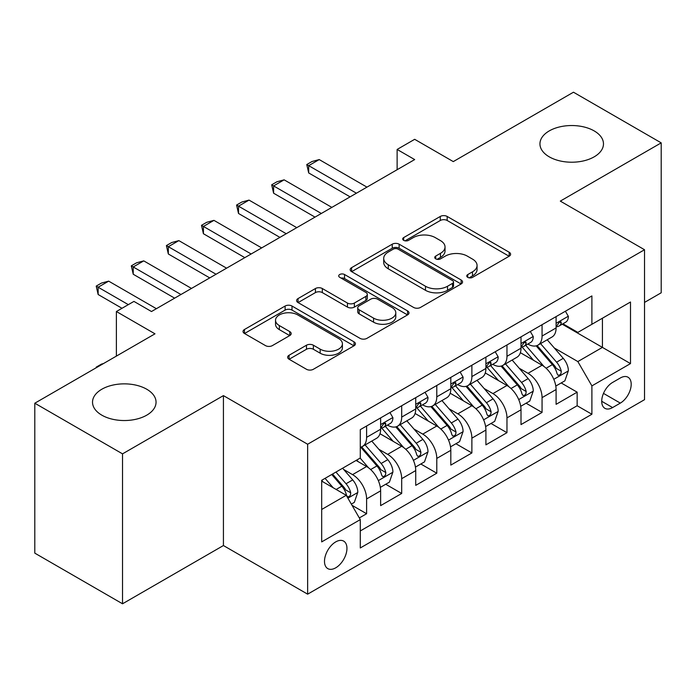 <?xml version="1.0" encoding="UTF-8"?>
<svg xmlns="http://www.w3.org/2000/svg" width="696" height="696" viewBox="0 0 696 696"><rect width="100%" height="100%" fill="white"/><g stroke="black" fill="none" stroke-linecap="round" stroke-linejoin="round"><path stroke-width="1.04" d="M467.764 277.347A3.41 1.966 0 0 0 472.584 277.347L509.185 256.215A4.872 2.81 0 0 0 510.612 254.231A4.872 2.81 0 0 0 509.185 252.239L447.18 216.447A4.872 2.81 0 0 0 440.29 216.447L403.697 237.571A3.41 1.966 0 0 0 402.697 238.963A3.41 1.966 0 0 0 403.697 240.355A3.41 1.966 0 0 0 408.517 240.355L413.25 237.623A15.59 8.996 0 0 1 435.296 237.623L440.464 240.607A15.59 8.996 0 0 1 445.031 246.976A15.59 8.996 0 0 1 440.464 253.335L435.731 256.067A3.41 1.966 0 0 0 434.73 257.459A3.41 1.966 0 0 0 435.731 258.851A3.41 1.966 0 0 0 440.551 258.851L445.292 256.119A15.59 8.996 0 0 1 467.329 256.119L472.497 259.103A15.59 8.996 0 0 1 477.065 265.463A15.59 8.996 0 0 1 472.497 271.832L467.764 274.563A3.41 1.966 0 0 0 466.764 275.955A3.41 1.966 0 0 0 467.764 277.347L467.764 274.563M146.743 389.229A31.764 18.34 0 0 0 112.134 385.253A31.764 18.34 0 0 0 92.524 402.192A31.764 18.34 0 0 0 101.825 415.164A31.764 18.34 0 0 0 136.442 419.14A31.764 18.34 0 0 0 156.052 402.192A31.764 18.34 0 0 0 146.743 389.229M594.175 130.909A31.764 18.34 0 0 0 559.558 126.933A31.764 18.34 0 0 0 539.948 143.872A31.764 18.34 0 0 0 549.257 156.844A31.764 18.34 0 0 0 583.866 160.82A31.764 18.34 0 0 0 603.476 143.872A31.764 18.34 0 0 0 594.175 130.909M335.716 567.823A15.877 9.17 120 0 0 346.095 553.833A15.877 9.17 120 0 0 343.659 541.105A15.877 9.17 120 0 0 335.716 541.897A15.877 9.17 120 0 0 325.345 555.887A15.877 9.17 120 0 0 327.781 568.615A15.877 9.17 120 0 0 335.716 567.823M289.075 355.256A4.872 2.81 0 0 0 287.648 357.248A4.872 2.81 0 0 0 289.075 359.232L306.475 369.28A4.872 2.81 0 0 0 313.365 369.28L354.012 345.808A4.872 2.81 0 0 0 355.43 343.824A4.872 2.81 0 0 0 354.012 341.832L292.007 306.04A4.872 2.81 0 0 0 285.116 306.04L244.47 329.504A4.872 2.81 0 0 0 243.043 331.487A4.872 2.81 0 0 0 244.47 333.48L265.481 345.608A4.872 2.81 0 0 0 272.371 345.608L289.762 335.568A4.872 2.81 0 0 0 291.189 333.575A4.872 2.81 0 0 0 289.762 331.592L279.348 325.571A13.033 7.526 0 0 1 275.529 320.256A13.033 7.526 0 0 1 283.577 313.304A13.033 7.526 0 0 1 297.775 314.931L338.595 338.5A13.033 7.526 0 0 1 342.406 343.824A13.033 7.526 0 0 1 334.367 350.775A13.033 7.526 0 0 1 320.169 349.14L313.365 345.216A4.872 2.81 0 0 0 306.475 345.216L289.075 355.256L289.075 359.232M644.531 302.412L661.2 292.79L661.2 142.863L573.469 92.211L453.279 161.602L414.677 139.313L397.129 149.449L414.677 159.575L151.484 311.53L133.936 301.403L116.389 311.53L116.389 356.1M122.531 453.862L122.531 603.789L223.425 545.542L223.425 395.615L122.531 453.862L34.8 403.21L154.99 333.819L116.389 311.53M223.425 395.615L307.641 444.239L644.531 249.734L644.531 399.669L307.641 594.167L307.641 444.239M661.2 142.863L560.306 201.109L644.531 249.734M413.598 307.432A4.872 2.81 0 0 0 420.488 307.432L461.135 283.959A4.872 2.81 0 0 0 462.562 281.976A4.872 2.81 0 0 0 461.135 279.983L399.13 244.192A4.872 2.81 0 0 0 392.24 244.192L351.593 267.655A4.872 2.81 0 0 0 350.166 269.639A4.872 2.81 0 0 0 351.593 271.631L413.598 307.432M341.075 278.087A3.41 1.966 0 0 1 344.537 278.565L344.537 274.511L407.569 310.912A4.872 2.81 0 0 1 408.996 312.895A4.872 2.81 0 0 1 407.569 314.888L366.923 338.352A4.872 2.81 0 0 1 360.032 338.352L298.036 302.56L298.036 298.575A4.872 2.81 0 0 0 296.609 300.568A4.872 2.81 0 0 0 298.036 302.56M298.036 298.575L315.427 288.535A4.872 2.81 0 0 1 322.318 288.535L347.461 303.056A4.872 2.81 0 0 0 354.351 303.056L365.887 296.392A4.872 2.81 0 0 0 367.314 294.399A4.872 2.81 0 0 0 365.887 292.416L339.709 277.295A3.41 1.966 0 0 1 338.717 275.903A3.41 1.966 0 0 1 340.822 274.085A3.41 1.966 0 0 1 344.537 274.511M122.531 603.789L34.8 553.137L34.8 403.21M359.319 517.937L366.601 513.735L352.037 505.322M343.754 469.539L352.559 474.628A19.853 11.458 60 0 1 366.601 498.945L380.634 490.837L380.634 505.627L401.688 493.473L385.723 484.251M378.841 449.277L387.655 454.366A19.853 11.458 60 0 1 401.688 478.683L415.73 470.574L415.73 485.364L436.784 473.21L420.819 463.988M413.937 429.023L422.75 434.104A19.853 11.458 60 0 1 436.784 458.42L450.817 450.312L450.817 465.102L471.879 452.948L455.906 443.735M449.024 408.761L457.837 413.85A19.853 11.458 60 0 1 471.879 438.158L485.912 430.058L485.912 444.848L506.966 432.686L491.002 423.473M484.12 388.499L492.933 393.588A19.853 11.458 60 0 1 506.966 417.896L521.008 409.796L521.008 424.586L542.062 412.432L542.062 397.642A19.853 11.458 -120 0 0 528.02 373.326L519.216 368.236M526.098 403.21L542.062 412.432M380.634 490.837A19.853 11.458 -120 0 0 366.601 466.52L356.074 460.447M415.73 470.574A19.853 11.458 -120 0 0 401.688 446.267L379.99 433.73M450.817 450.312A19.853 11.458 -120 0 0 436.784 426.004L415.086 413.476M485.912 430.058A19.853 11.458 -120 0 0 471.879 405.742L450.173 393.214M521.008 409.796A19.853 11.458 -120 0 0 506.966 385.48L485.269 372.952M620.319 377.989L612.593 382.443A15.382 8.883 120 0 0 602.545 395.998A15.382 8.883 120 0 0 604.902 408.326A15.382 8.883 120 0 0 612.593 407.569L620.319 403.106A15.382 8.883 120 0 0 630.367 389.551A15.382 8.883 120 0 0 628.01 377.223A15.382 8.883 120 0 0 620.319 377.989M321.683 509.472L346.243 495.291L360.284 519.607L360.284 547.97L591.896 414.25L591.896 385.889L577.854 361.572L554.303 347.983M360.284 519.607L321.683 541.897L321.683 480.301L360.284 458.012L360.284 429.65L591.896 295.93L591.896 324.293L630.498 302.012L630.498 363.599L591.896 385.889M387.472 425.082L387.655 425.195A19.853 11.458 60 0 0 397.581 426.178L411.614 418.07A19.853 11.458 -120 0 0 415.73 408.987L415.73 397.634M422.559 404.828L422.75 404.933A19.853 11.458 60 0 0 432.668 405.916L446.71 397.808A19.853 11.458 -120 0 0 450.817 388.725L450.817 377.38M457.655 384.566L457.837 384.671A19.853 11.458 60 0 0 467.764 385.654L481.806 377.554A19.853 11.458 -120 0 0 485.912 368.462L485.912 357.118M492.751 364.304L492.933 364.408A19.853 11.458 60 0 0 502.86 365.391L516.893 357.292A19.853 11.458 -120 0 0 521.008 348.2L521.008 336.855M360.284 530.952L577.149 405.742L577.149 392.17L556.095 404.324L556.095 389.534A19.853 11.458 -120 0 0 542.062 365.217L520.356 352.689M527.838 344.041L528.02 344.155A19.853 11.458 -120 0 0 537.947 345.138A19.853 11.458 -120 0 0 542.062 336.046L542.062 324.701M537.947 345.138L551.989 337.029A19.853 11.458 -120 0 0 556.095 327.938L556.095 316.593M366.601 426.004L366.601 437.349A19.853 11.458 60 0 1 362.486 446.432A19.853 11.458 60 0 1 360.284 447.241M362.486 446.432L376.527 438.332A19.853 11.458 -120 0 0 380.634 429.241L380.634 417.896M401.688 405.742L401.688 417.087A19.853 11.458 60 0 1 397.581 426.178M436.784 385.48L436.784 396.824A19.853 11.458 60 0 1 432.668 405.916M471.879 365.217L471.879 376.571A19.853 11.458 60 0 1 467.764 385.654M506.966 344.964L506.966 356.308A19.853 11.458 60 0 1 502.86 365.391M506.966 417.896L506.966 432.686M471.879 438.158L471.879 452.948M436.784 458.42L436.784 473.21M401.688 478.683L401.688 493.473M366.601 498.945L366.601 513.735M346.243 495.291L321.683 481.11M577.854 361.572L602.423 347.391L602.423 318.22L630.498 302.012M562.229 324.188L630.498 363.599M562.933 323.788L577.854 332.401L591.896 324.293M223.425 545.542L307.641 594.167M397.129 149.449L397.129 169.711M561.185 382.948L577.149 392.17M577.149 405.742L591.896 414.25M469.13 277.826L472.497 275.886A15.59 8.996 0 0 0 477.065 269.517L477.065 265.463M445.031 246.976L445.031 251.021A15.59 8.996 0 0 1 440.464 257.389L437.088 259.338M509.124 256.259L447.18 220.493A4.872 2.81 0 0 0 440.29 220.493L405.055 240.842M461.065 284.003L399.13 248.237A4.872 2.81 0 0 0 392.24 248.237L351.663 271.666M452.522 283.368A3.41 1.966 0 0 0 453.522 281.976A3.41 1.966 0 0 0 452.522 280.584L398.095 249.159A3.41 1.966 0 0 0 393.275 249.159L388.281 252.039A15.59 8.996 0 0 0 383.714 258.407A15.59 8.996 0 0 0 388.281 264.767L425.482 286.247A15.59 8.996 0 0 0 447.528 286.247L452.522 283.368L452.522 287.413A3.41 1.966 0 0 0 453.522 286.021L453.522 281.976M383.714 258.407L383.714 262.462A15.59 8.996 0 0 0 388.281 268.821L388.281 264.767M452.522 287.413L447.528 290.302A15.59 8.996 0 0 1 425.482 290.302L388.281 268.821M298.097 302.595L315.427 292.59L315.427 288.535M367.314 294.399L367.314 298.454A4.872 2.81 0 0 1 365.887 300.446L354.351 307.101A4.872 2.81 0 0 1 347.461 307.101L322.318 292.59A4.872 2.81 0 0 0 315.427 292.59M344.537 278.565L407.508 314.923M373.552 318.115A13.033 7.526 0 0 0 387.759 319.751A13.033 7.526 0 0 0 395.798 312.8A13.033 7.526 0 0 0 391.987 307.475L377.606 299.176A4.872 2.81 0 0 0 370.716 299.176L359.171 305.84A4.872 2.81 0 0 0 357.744 307.823A4.872 2.81 0 0 0 359.171 309.816L373.552 318.115L373.552 322.17A13.033 7.526 0 0 0 387.759 323.797A13.033 7.526 0 0 0 395.798 316.845L395.798 312.8M357.744 307.823L357.744 311.878A4.872 2.81 0 0 0 359.171 313.87L359.171 309.816M373.552 322.17L359.171 313.87M342.406 343.824L342.406 347.87A13.033 7.526 0 0 1 334.367 354.821A13.033 7.526 0 0 1 320.169 353.194L313.365 349.262A4.872 2.81 0 0 0 306.475 349.262L289.144 359.267M275.529 320.256L275.529 324.31A13.033 7.526 0 0 0 279.348 329.626L279.348 325.571M289.701 335.603L279.348 329.626M353.942 345.851L292.007 310.085A4.872 2.81 0 0 0 285.116 310.085L244.531 333.514M555.799 386.054L564.874 380.825L568.38 370.69A13.154 7.595 -120 0 0 563.255 358.344L547.221 339.779M544.011 366.505L525.689 345.286M533.58 360.328L522.948 348.009A31.511 18.192 -120 0 0 521.974 346.913M536.164 345.851L552.38 364.626A13.154 7.595 60 0 1 557.07 373.682L558.027 375.24L559.802 374.996L560.993 373.543L561.28 371.255A13.154 7.595 -120 0 0 556.591 362.19L540.557 343.633M537.112 345.538L554.538 365.713A6.699 3.872 60 0 1 556.226 368.341L561.28 371.255M565.396 311.225L568.38 316.393A13.154 7.595 60 0 1 565.657 322.213L558.992 326.059A13.154 7.595 -120 0 0 561.28 323.031L561.002 321.865L559.358 322.196L557.07 325.467A13.154 7.595 60 0 1 556.095 327.337M556.539 326.676L556.591 326.676A13.154 7.595 -120 0 0 558.992 326.059M356.422 193.21L308.693 165.657L308.693 172.947L306.771 164.543L312.034 161.498L319.22 159.575L366.949 187.128M350.105 196.855L308.693 172.947M319.22 159.575L308.693 165.657L306.771 164.543M520.712 406.316L529.778 401.079L533.284 390.952A13.154 7.595 -120 0 0 528.168 378.607L512.134 360.041M508.915 386.767L490.593 365.548M498.493 380.59L487.853 368.271A31.511 18.192 -120 0 0 486.878 367.175M501.068 366.105L517.285 384.888A13.154 7.595 60 0 1 521.974 393.945L522.931 395.502L524.706 395.25L525.898 393.805L526.185 391.509A13.154 7.595 -120 0 0 521.495 382.452L505.461 363.886M502.025 365.8L519.451 385.975A6.699 3.872 60 0 1 521.139 388.594L526.185 391.509M485.617 426.578L494.691 421.341L498.197 411.214A13.154 7.595 -120 0 0 493.072 398.86L477.038 380.303M473.828 407.03L455.497 385.81M463.397 400.844L452.765 388.533A31.511 18.192 -120 0 0 451.782 387.437M465.981 386.367L482.197 405.142A13.154 7.595 60 0 1 486.887 414.207L487.844 415.764L489.619 415.512L490.81 414.068L491.098 411.771A13.154 7.595 -120 0 0 486.408 402.714L470.374 384.149M466.929 386.062L484.355 406.238A6.699 3.872 60 0 1 486.043 408.856L491.098 411.771M450.53 446.841L459.595 441.603L463.101 431.476A13.154 7.595 -120 0 0 457.977 419.123L441.943 400.557M438.732 427.283L420.41 406.072M428.31 421.106L417.67 408.796A31.511 18.192 -120 0 0 416.695 407.699M430.885 406.629L447.102 425.404A13.154 7.595 60 0 1 451.791 434.461L452.748 436.027L454.523 435.774L455.715 434.33L456.002 432.033A13.154 7.595 -120 0 0 451.312 422.977L435.278 404.411M431.842 406.325L449.268 426.5A6.699 3.872 60 0 1 450.956 429.119L456.002 432.033M415.434 467.103L424.499 461.866L428.005 451.73A13.154 7.595 -120 0 0 422.89 439.385L406.856 420.819M403.645 447.545L385.314 426.326M393.214 441.368L382.574 429.058A31.511 18.192 -120 0 0 381.599 427.962M395.789 426.892L412.006 445.666A13.154 7.595 60 0 1 416.695 454.723L417.652 456.28L419.436 456.037L420.619 454.592L420.906 452.296A13.154 7.595 -120 0 0 416.217 443.23L400.183 424.673M396.746 426.578L414.172 446.754A6.699 3.872 60 0 1 415.86 449.381L420.906 452.296M530.308 331.487L533.284 336.655A13.154 7.595 60 0 1 530.561 342.475L523.897 346.321A13.154 7.595 -120 0 0 526.185 343.293L525.906 342.127L524.262 342.449L521.974 345.721A13.154 7.595 60 0 1 521.008 347.591M521.443 346.939L521.495 346.939A13.154 7.595 -120 0 0 523.897 346.321M321.326 213.472L273.606 185.919L273.606 193.21L271.675 184.805L276.938 181.76L284.133 179.838L331.853 207.391M315.01 217.117L273.606 193.21M284.133 179.838L273.606 185.919L271.675 184.805M495.213 351.75L498.197 356.918A13.154 7.595 60 0 1 495.474 362.729L488.801 366.583A13.154 7.595 -120 0 0 491.098 363.556L490.819 362.39L489.175 362.712L486.887 365.983A13.154 7.595 60 0 1 485.912 367.853M486.356 367.201L486.408 367.201A13.154 7.595 -120 0 0 488.801 366.583M286.239 233.734L238.51 206.173L238.51 213.472L236.579 205.059L241.843 202.023L249.037 200.1L296.766 227.653M279.923 237.38L238.51 213.472M249.037 200.1L238.51 206.173L236.579 205.059M460.117 372.012L463.101 377.171A13.154 7.595 60 0 1 460.378 382.991L453.714 386.845A13.154 7.595 -120 0 0 456.002 383.809L455.723 382.643L454.079 382.974L451.791 386.245A13.154 7.595 60 0 1 450.817 388.116M451.26 387.454L451.312 387.454A13.154 7.595 -120 0 0 453.714 386.845M251.143 253.988L203.423 226.435L203.423 233.734L201.492 225.321L206.756 222.285L213.95 220.362L261.67 247.915M244.827 257.642L203.423 233.734M213.95 220.362L203.423 226.435L201.492 225.321M425.03 392.266L428.005 397.433A13.154 7.595 60 0 1 425.291 403.254L418.618 407.099A13.154 7.595 -120 0 0 420.906 404.072L420.636 402.906L418.992 403.236L416.695 406.507A13.154 7.595 60 0 1 415.73 408.378M416.165 407.717L416.217 407.717A13.154 7.595 -120 0 0 418.618 407.099M216.056 274.25L168.328 246.697L168.328 253.988L166.396 245.584L171.66 242.547L178.855 240.616L226.583 268.169M209.74 277.895L168.328 253.988M178.855 240.616L168.328 246.697L166.396 245.584M380.338 487.357L389.412 482.128L392.918 471.992A13.154 7.595 -120 0 0 387.794 459.647L371.76 441.081M368.549 467.808L360.154 458.09M358.118 461.631L356.752 460.047M360.702 447.145L376.919 465.928A13.154 7.595 60 0 1 381.608 474.985L382.565 476.543L384.34 476.29L385.532 474.846L385.819 472.558A13.154 7.595 -120 0 0 381.13 463.493L365.095 444.927M361.65 446.841L379.076 467.016A6.699 3.872 60 0 1 380.764 469.635L385.819 472.558M389.934 412.528L392.918 417.696A13.154 7.595 60 0 1 390.195 423.516L383.531 427.361A13.154 7.595 -120 0 0 385.819 424.334L385.54 423.168L383.896 423.49L381.608 426.761A13.154 7.595 60 0 1 380.634 428.64M381.077 427.979L381.13 427.979A13.154 7.595 -120 0 0 383.531 427.361M180.96 294.512L133.232 266.959L133.232 274.25L131.3 265.846L136.564 262.801L143.759 260.878L191.487 288.431M174.644 298.158L133.232 274.25M143.759 260.878L133.232 266.959L131.3 265.846M351.332 504.104L354.316 502.382L357.822 492.255A13.154 7.595 -120 0 0 352.707 479.909L342.606 468.217M333.184 487.757L325.058 478.352M323.031 481.893L321.683 480.327M331.731 474.498L341.823 486.182A13.154 7.595 60 0 1 346.512 495.248L347.469 496.805L349.244 496.553L350.436 495.108L350.723 492.812A13.154 7.595 -120 0 0 346.034 483.755L335.942 472.071M332.54 474.028L343.989 487.278A6.699 3.872 60 0 1 345.677 489.897L350.723 492.812M96.213 367.749L96.213 367.149L101.477 364.104L103.434 363.582M96.735 367.453L96.213 367.149M128.325 304.639L98.145 287.222L98.145 294.512L96.213 286.1L101.477 283.063L108.672 281.14L156.391 308.693M122 308.285L98.145 294.512M108.672 281.14L98.145 287.222L96.213 286.1M352.559 474.628L366.601 466.52M387.655 454.366L401.688 446.267M422.75 434.104L436.784 426.004M457.837 413.85L471.879 405.742M492.933 393.588L506.966 385.48M528.02 373.326L542.062 365.217M542.062 336.046L556.095 327.938M366.601 437.349L380.634 429.241M401.688 417.087L415.73 408.987M436.784 396.824L450.817 388.725M471.879 376.571L485.912 368.462M506.966 356.308L521.008 348.2M542.062 397.642L556.095 389.534M603.493 393.397L620.319 403.106M601.718 401.288L612.593 407.569M472.497 275.886L472.497 271.832M435.731 258.851L435.731 256.067M440.464 257.389L440.464 253.335M403.697 240.355L403.697 237.571M440.29 220.493L440.29 216.447M447.18 220.493L447.18 216.447M509.185 256.215L509.185 252.239M351.593 271.631L351.593 267.655M392.24 248.237L392.24 244.192M399.13 248.237L399.13 244.192M461.135 283.959L461.135 279.983M425.482 290.302L425.482 286.247M447.528 290.302L447.528 286.247M322.318 292.59L322.318 288.535M347.461 307.101L347.461 303.056M354.351 307.101L354.351 303.056M365.887 300.446L365.887 296.392M407.569 314.888L407.569 310.912M306.475 349.262L306.475 345.216M313.365 349.262L313.365 345.216M320.169 353.194L320.169 349.14M289.762 335.568L289.762 331.592M244.47 333.48L244.47 329.504M285.116 310.085L285.116 306.04M292.007 310.085L292.007 306.04M354.012 345.808L354.012 341.832M553.798 379.311L568.293 370.942M556.591 362.19L563.255 358.344M546.108 368.245L552.38 364.626M568.293 316.245L556.095 323.283M559.584 322.048L561.28 323.031M518.703 399.574L533.197 391.204M521.495 382.452L528.168 378.607M511.012 388.507L517.285 384.888M483.616 419.836L498.11 411.466M486.408 402.714L493.072 398.86M475.925 408.769L482.197 405.142M448.52 440.098L463.014 431.729M451.312 422.977L457.977 419.123M440.829 429.023L447.102 425.404M413.424 460.352L427.927 451.991M416.217 443.23L422.89 439.385M405.733 449.285L412.006 445.666M533.197 336.499L521.008 343.546M524.488 342.31L526.185 343.293M498.11 356.761L485.912 363.799M489.392 362.572L491.098 363.556M463.014 377.023L450.817 384.061M454.305 382.835L456.002 383.809M427.927 397.285L415.73 404.324M419.209 403.097L420.906 404.072M378.337 480.614L392.831 472.245M381.13 463.493L387.794 459.647M370.646 469.548L376.919 465.928M392.831 417.548L380.634 424.586M384.122 423.351L385.819 424.334M347.913 498.179L357.735 492.507M346.034 483.755L352.707 479.909M336.151 489.462L341.823 486.182"/></g></svg>

